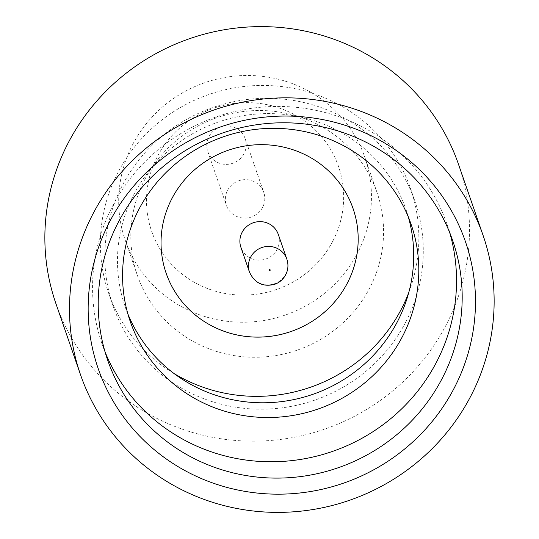 <?xml version="1.0" encoding="UTF-8"?>
<svg xmlns="http://www.w3.org/2000/svg" width="539" height="539" viewBox="0 0 539 539"><rect width="100%" height="100%" fill="white"/><g stroke="black" fill="none" stroke-linecap="round" stroke-linejoin="round"><path stroke-width="0.4" stroke-dasharray="2.69 2.02" d="M208.97 136.657A19.781 19.182 -19.1 0 1 227.997 125.931A19.781 19.182 -19.1 0 1 245.191 138.685A19.781 19.182 -19.1 0 1 244.026 153.635A19.781 19.182 -19.1 0 1 224.999 164.361A19.781 19.182 -19.1 0 1 207.805 151.614A19.781 19.182 -19.1 0 1 208.97 136.657M227.552 190.388A19.781 19.182 -19.1 0 1 246.579 179.669A19.781 19.182 -19.1 0 1 263.773 192.416A19.781 19.182 -19.1 0 1 262.608 207.374A19.781 19.182 -19.1 0 1 243.581 218.1A19.781 19.182 -19.1 0 1 226.387 205.346A19.781 19.182 -19.1 0 1 227.552 190.388M449.715 232.673A182.573 177.068 160.9 0 0 447.094 224.426A182.573 177.068 160.9 0 0 288.378 106.722A182.573 177.068 160.9 0 0 112.766 205.723A182.573 177.068 160.9 0 0 101.999 343.761A182.573 177.068 160.9 0 0 105.038 351.866M405.604 322.315A159.746 154.936 -19.1 0 1 251.942 408.939A159.746 154.936 -19.1 0 1 113.075 305.943A159.746 154.936 -19.1 0 1 122.494 185.16A159.746 154.936 -19.1 0 1 276.157 98.536A159.746 154.936 -19.1 0 1 415.023 201.532A159.746 154.936 -19.1 0 1 405.604 322.315M127.911 314.048A148.589 144.115 -19.1 0 1 125.156 306.745A148.589 144.115 -19.1 0 1 133.915 194.397A148.589 144.115 -19.1 0 1 276.844 113.823A148.589 144.115 -19.1 0 1 406.022 209.624A148.589 144.115 -19.1 0 1 408.36 217.062M144.836 179.46A126.786 122.966 -19.1 0 1 266.792 110.711A126.786 122.966 -19.1 0 1 377.01 192.45A126.786 122.966 -19.1 0 1 369.532 288.318A126.786 122.966 -19.1 0 1 247.576 357.067A126.786 122.966 -19.1 0 1 137.364 275.321A126.786 122.966 -19.1 0 1 144.836 179.46M132.722 144.432A126.786 122.966 -19.1 0 1 254.677 75.682A126.786 122.966 -19.1 0 1 364.896 157.422A126.786 122.966 -19.1 0 1 357.418 253.283A126.786 122.966 -19.1 0 1 235.462 322.032A126.786 122.966 -19.1 0 1 125.25 240.293A126.786 122.966 -19.1 0 1 132.722 144.432M458.487 164.274A212.999 206.578 -19.1 0 1 445.928 325.327A212.999 206.578 -19.1 0 1 241.048 440.828A212.999 206.578 -19.1 0 1 55.881 303.497M332.704 241.31A98.893 95.915 -19.1 0 1 237.578 294.934A98.893 95.915 -19.1 0 1 151.607 231.177A98.893 95.915 -19.1 0 1 157.442 156.404A98.893 95.915 -19.1 0 1 252.562 102.781A98.893 95.915 -19.1 0 1 338.532 166.538A98.893 95.915 -19.1 0 1 332.704 241.31M332.711 241.337A98.893 95.915 -19.1 0 1 237.584 294.961A98.893 95.915 -19.1 0 1 151.621 231.204A98.893 95.915 -19.1 0 1 157.449 156.431A98.893 95.915 -19.1 0 1 252.575 102.801A98.893 95.915 -19.1 0 1 338.539 166.564A98.893 95.915 -19.1 0 1 332.711 241.337M408.771 292.556A159.746 154.936 160.9 0 0 410.583 188.684A159.746 154.936 160.9 0 0 271.71 85.688A159.746 154.936 160.9 0 0 118.048 172.312A159.746 154.936 160.9 0 0 108.629 293.101A159.746 154.936 160.9 0 0 174.218 373.662M166.147 273.212L166.14 273.192A98.893 95.915 -19.1 0 1 166.14 273.192A98.893 95.915 -19.1 0 1 171.968 198.419A98.893 95.915 -19.1 0 1 267.095 144.789A98.893 95.915 -19.1 0 1 353.058 208.553A98.893 95.915 -19.1 0 1 353.072 208.573L353.058 208.553M278.292 234.404A19.781 19.182 -19.1 0 1 277.127 249.362A19.781 19.182 -19.1 0 1 258.1 260.088A19.781 19.182 -19.1 0 1 240.906 247.334M286.863 259.185A19.781 19.182 -19.1 0 1 285.697 274.135A19.781 19.182 -19.1 0 1 266.67 284.861A19.781 19.182 -19.1 0 1 249.476 272.107M245.191 138.685L263.773 192.416M101.999 343.761L107.652 360.106M377.01 192.45L364.896 157.422M108.629 293.101L113.075 305.943M125.156 306.745L130.249 321.487M406.022 209.624L411.116 224.359M410.583 188.684L415.023 201.532M137.364 275.321L125.25 240.293M447.094 224.426L452.747 240.778M207.805 151.614L226.387 205.346"/><path stroke-width="0.81" d="M105.038 351.866A182.573 177.068 160.9 0 0 265.148 461.667A182.573 177.068 160.9 0 0 436.327 362.471A182.573 177.068 160.9 0 0 449.715 232.673M139.015 209.132A148.589 144.115 160.9 0 0 130.249 321.487A148.589 144.115 160.9 0 0 259.427 417.287A148.589 144.115 160.9 0 0 402.357 336.713A148.589 144.115 160.9 0 0 411.116 224.359A148.589 144.115 160.9 0 0 281.944 128.558A148.589 144.115 160.9 0 0 139.015 209.132M408.36 217.062A148.589 144.115 -19.1 0 1 397.256 321.972A148.589 144.115 -19.1 0 1 258.329 402.721A148.589 144.115 -19.1 0 1 127.911 314.048M453.973 388.518A194.283 188.428 -19.1 0 1 193.11 474.785A194.283 188.428 -19.1 0 1 109.66 221.711A194.283 188.428 -19.1 0 1 370.515 135.437A194.283 188.428 -19.1 0 1 453.973 388.518M118.418 222.068A182.573 177.068 160.9 0 0 107.652 360.106A182.573 177.068 160.9 0 0 266.367 477.817A182.573 177.068 160.9 0 0 441.98 378.816A182.573 177.068 160.9 0 0 452.747 240.778A182.573 177.068 160.9 0 0 294.031 123.067A182.573 177.068 160.9 0 0 118.418 222.068M80.513 374.726L55.881 303.497A212.999 206.578 -19.1 0 1 68.44 142.451A212.999 206.578 -19.1 0 1 273.327 26.95A212.999 206.578 -19.1 0 1 458.487 164.274L483.119 235.503A212.999 206.578 -19.1 0 1 470.56 396.549A212.999 206.578 -19.1 0 1 265.673 512.05A212.999 206.578 -19.1 0 1 80.513 374.726A212.999 206.578 -19.1 0 1 93.072 213.673A212.999 206.578 -19.1 0 1 297.952 98.172A212.999 206.578 -19.1 0 1 483.119 235.503M174.218 373.662A159.746 154.936 160.9 0 0 401.164 309.474A159.746 154.936 160.9 0 0 408.771 292.556M347.231 283.325A98.893 95.915 -19.1 0 1 252.117 336.949A98.893 95.915 -19.1 0 1 166.147 273.212A98.893 95.915 -19.1 0 1 171.975 198.44A98.893 95.915 -19.1 0 1 267.101 144.816A98.893 95.915 -19.1 0 1 353.072 208.573A98.893 95.915 -19.1 0 1 347.231 283.325M353.072 208.573A98.893 95.915 -19.1 0 1 347.237 283.346A98.893 95.915 -19.1 0 1 252.117 336.969A98.893 95.915 -19.1 0 1 166.147 273.212M242.072 232.376A19.781 19.182 -19.1 0 1 261.098 221.657A19.781 19.182 -19.1 0 1 278.292 234.404L286.863 259.185A19.781 19.182 -19.1 0 0 269.668 246.431A19.781 19.182 -19.1 0 0 250.642 257.157A19.781 19.182 -19.1 0 0 249.476 272.107L240.906 247.334A19.781 19.182 -19.1 0 1 242.072 232.376M270.154 270.302A0.505 0.492 160.9 0 0 269.931 269.641A0.505 0.492 160.9 0 0 269.251 269.864A0.505 0.492 160.9 0 0 269.473 270.524A0.505 0.492 160.9 0 0 270.154 270.302M249.476 272.107C254.671 283.157 263.066 287.226 274.654 284.316C279.519 282.564 283.197 279.391 285.697 274.796C288.224 269.79 288.614 264.582 286.863 259.185"/></g></svg>
